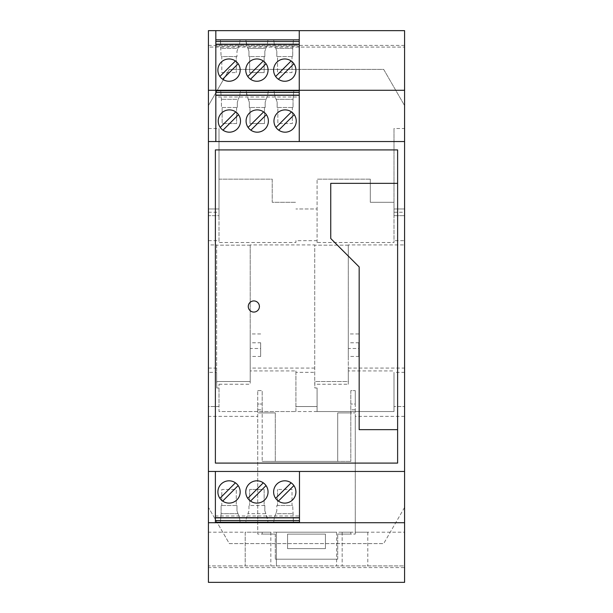 <?xml version="1.0" encoding="UTF-8"?>
<svg xmlns="http://www.w3.org/2000/svg" width="613" height="613" viewBox="0 0 613 613"><rect width="100%" height="100%" fill="white"/><g stroke="black" fill="none" stroke-linecap="round" stroke-linejoin="round"><path stroke-width="0.46" stroke-dasharray="3.06 2.3" d="M404.58 45.416L208.42 45.416L208.42 30.65L404.58 30.65L404.58 105.605L383.669 69.384L229.331 69.384L383.669 69.384L404.58 105.605L404.58 47.086L404.58 128.523L393.99 128.523L393.99 242.51L317.09 242.51L317.09 240.648L295.91 240.648L295.91 242.51L219.01 242.51L219.01 208.979L208.42 208.979L208.42 215.661L219.01 215.661L219.01 208.979L208.42 208.979L208.42 372.352L216.642 372.352L216.642 381.508L216.642 244.924L208.42 244.924M404.58 567.584L404.58 582.35L208.42 582.35L208.42 567.584L404.58 567.584L404.58 507.395L404.58 565.914L208.42 565.914L208.42 507.395L229.331 543.616L383.669 543.616L229.331 543.616L208.42 507.395L208.42 567.584M404.58 416.373L355.264 416.373L355.264 411.545L393.99 411.545L393.99 406.534L404.58 406.534L393.99 406.534L393.99 372.352L404.58 372.352L404.58 565.914L245.2 565.914L245.2 532.199L208.42 532.199L208.42 416.373L257.736 416.373L257.736 404.021L262.195 404.021L257.736 404.021L257.736 390.627L257.736 412.917L262.195 412.917L262.195 461.397L262.195 411.545L219.01 411.545L219.01 406.534L208.42 406.534L208.42 416.373M404.58 372.352L404.58 208.979L393.99 208.979L393.99 215.661L404.58 215.661L404.58 208.979L393.99 208.979L393.99 240.648L404.58 240.648M393.99 212.236L404.58 212.236L404.58 215.661L393.99 215.661L393.99 128.523M404.58 212.236L404.58 128.523M208.42 45.416L208.42 105.605L229.331 69.384L208.42 105.605L208.42 47.086L404.58 47.086L208.42 47.086L208.42 215.661L219.01 215.661L219.01 128.523L219.01 242.51M208.42 90.28L215.83 90.28L215.83 141.549L299.259 141.549L299.259 95.13L299.259 97.023L215.83 97.023M299.259 97.023L299.259 90.28L215.83 90.28L215.83 30.65M404.58 507.395L383.669 543.616L404.58 507.395M236.618 107.497L222.128 107.497L222.128 123.55L222.128 107.497L221.431 107.497L221.431 99.306L221.431 107.497L237.315 107.497L236.618 107.497L236.618 123.55L222.128 123.55L236.618 123.55L236.618 107.497M208.42 532.199L208.42 565.914L245.2 565.914L245.2 532.199L270.831 532.199L262.195 532.199L262.195 534.092L270.831 534.092L257.736 534.092L257.736 412.917L275.291 412.917L262.195 412.917L262.195 390.627L262.195 411.545L295.91 411.545L219.01 411.545L219.01 384.236L219.01 388.006L216.78 388.006L216.642 381.508L250.219 381.508L250.219 244.924L314.722 244.924L314.722 381.508L314.722 244.924M397.615 429.659L397.615 463.091L215.385 463.091L215.385 149.909L397.615 149.909L397.615 429.659L359.164 429.659L359.164 266.931L330.744 238.511L330.744 183.341L397.615 183.341M253.836 312.071A5.571 5.571 0 0 0 259.414 306.5A5.571 5.571 0 0 0 253.836 300.929A5.571 5.571 0 0 0 248.265 306.5A5.571 5.571 0 0 0 253.836 312.071M257.238 109.896A11.149 11.149 0 0 1 263.621 111.903L248.096 127.42A11.149 11.149 0 0 1 257.238 109.896M266.379 114.662A11.149 11.149 0 0 1 250.855 130.178L266.379 114.662A11.149 11.149 0 0 0 263.621 111.903M248.096 127.42A11.149 11.149 0 0 0 250.855 130.178M235.752 111.903A11.149 11.149 0 0 1 229.377 132.186A11.149 11.149 0 0 1 220.236 127.42L235.752 111.903A11.149 11.149 0 0 0 220.236 127.42M238.511 114.662L222.994 130.178M291.481 111.903A11.149 11.149 0 0 0 275.965 127.42L291.481 111.903A11.149 11.149 0 0 1 285.099 132.186A11.149 11.149 0 0 1 275.965 127.42M294.24 114.662L278.723 130.178M215.83 90.778L299.259 90.778M299.259 30.65L299.259 39.845L215.83 39.845M220.496 41.485L221.101 56.565L220.351 39.845L240.112 39.845L220.351 39.845L220.496 41.485L239.882 41.485L240.112 39.845L239.491 44.305L239.882 41.485M246.058 41.485L247.928 48.373L246.457 44.335L245.828 39.845L267.981 39.845L245.828 39.845L246.058 41.485L267.751 41.485L267.981 39.845L267.352 44.305L267.751 41.485M293.451 39.845L273.689 39.845L293.451 39.845L292.707 48.373L293.451 39.845M299.259 39.845L299.259 46.09L215.83 46.09M404.58 90.28L299.259 90.28L299.259 46.09M291.144 60.963A11.149 11.149 0 0 0 275.628 76.487L291.144 60.963A11.149 11.149 0 0 1 284.769 81.253A11.149 11.149 0 0 1 278.386 79.246L293.903 63.721M275.628 76.487A11.149 11.149 0 0 0 278.386 79.246M263.284 60.963A11.149 11.149 0 0 0 247.767 76.487L263.284 60.963A11.149 11.149 0 0 1 256.901 81.253A11.149 11.149 0 0 1 250.525 79.246L266.042 63.721M247.767 76.487A11.149 11.149 0 0 0 250.525 79.246M238.181 63.721A11.149 11.149 0 0 0 219.155 64.955A11.149 11.149 0 0 0 222.657 79.246L238.181 63.721A11.149 11.149 0 0 1 222.657 79.246M219.898 76.487L235.423 60.963M238.013 48.373L239.491 44.305L236.978 51.231L238.013 48.373L221.101 48.373L238.013 48.373M236.978 56.565L221.101 56.565L221.791 56.565L221.791 72.61L236.281 72.61L221.791 72.61L221.791 56.565L236.281 56.565L236.281 72.61L236.281 56.565L236.978 56.565L236.978 51.231L236.978 56.565M265.881 48.373L267.352 44.305L264.847 51.231L265.881 48.373L247.928 48.373L265.881 48.373M248.962 51.216L247.928 48.373L248.962 51.216L248.962 56.565L249.66 56.565L249.66 72.61L264.149 72.61L264.149 56.565L264.847 56.565L248.962 56.565L248.962 51.216M264.847 51.231L264.847 56.565L264.847 51.231M264.149 56.565L249.66 56.565L249.66 72.61L264.149 72.61L264.149 56.565M273.919 41.485L274.325 44.335L276.823 51.216L274.325 44.335L273.689 39.845L273.919 41.485L293.313 41.485M275.789 48.373L292.707 48.373L292.707 56.565L276.823 56.565L277.52 56.565L277.52 72.61L292.01 72.61L292.01 56.565L292.707 56.565L292.707 48.373L275.789 48.373M276.823 51.216L276.823 56.565L276.823 51.216M292.01 56.565L277.52 56.565L277.52 72.61L292.01 72.61L292.01 56.565M293.788 90.778L274.026 90.778L293.788 90.778L293.045 99.306L293.788 90.778M246.395 92.417L248.265 99.306L246.794 95.268L246.165 90.778L268.31 90.778L246.165 90.778L246.395 92.417L268.08 92.417L268.31 90.778L267.689 95.237L268.08 92.417M220.833 92.417L221.431 99.306L220.688 90.778L240.449 90.778L220.688 90.778L220.833 92.417L240.219 92.417L240.449 90.778L239.821 95.237L240.219 92.417M404.58 522.72L299.481 522.72L299.481 515.977L215.385 515.977L215.385 522.72L208.42 522.72M299.481 515.977L299.481 471.451L215.385 471.451L215.385 515.977M266.042 485.58A11.149 11.149 0 0 0 247.024 486.806A11.149 11.149 0 0 0 256.901 503.104A11.149 11.149 0 0 0 266.042 485.58L250.525 501.097M263.284 482.822L247.767 498.338M222.657 501.097A11.149 11.149 0 0 0 238.181 485.58L222.657 501.097A11.149 11.149 0 0 1 229.04 480.814A11.149 11.149 0 0 1 235.423 482.822L219.898 498.338M238.181 485.58A11.149 11.149 0 0 0 235.423 482.822M275.628 498.338A11.149 11.149 0 0 0 294.646 497.112A11.149 11.149 0 0 0 291.144 482.822L275.628 498.338A11.149 11.149 0 0 1 291.144 482.822M293.903 485.58L278.386 501.097M299.481 522.222L215.385 522.222M293.313 520.583L292.707 505.503L293.451 522.222L273.689 522.222L293.451 522.222L293.313 520.583L273.919 520.583L273.689 522.222L274.317 517.763L273.919 520.583M220.351 522.222L240.112 522.222L220.351 522.222L221.101 513.694L220.351 522.222M267.751 520.583L267.981 522.222L245.828 522.222L246.457 517.732L248.962 510.851L248.962 505.503L264.847 505.503L264.149 505.503L264.149 489.45L249.66 489.45L249.66 505.503L249.66 489.45L264.149 489.45L264.149 505.503L248.962 505.503L248.962 510.851L246.457 517.732L245.828 522.222L267.981 522.222L267.352 517.763L265.881 513.694L247.928 513.694L265.881 513.694L267.751 520.583L246.058 520.583M275.789 513.694L274.317 517.763L276.823 510.836L275.789 513.694L292.707 513.694L275.789 513.694M276.823 505.503L292.707 505.503L292.01 505.503L292.01 489.45L277.52 489.45L292.01 489.45L292.01 505.503L277.52 505.503L277.52 489.45L277.52 505.503L276.823 505.503L276.823 510.836L276.823 505.503M239.882 520.583L239.484 517.732L236.978 510.851L239.484 517.732L240.112 522.222L239.882 520.583L220.496 520.583M238.013 513.694L221.101 513.694L221.101 505.503L236.978 505.503L236.281 505.503L236.281 489.45L221.791 489.45L221.791 505.503L221.101 505.503L221.101 513.694L238.013 513.694M236.978 510.851L236.978 505.503L236.978 510.851M221.791 505.503L236.281 505.503L236.281 489.45L221.791 489.45L221.791 505.503M265.881 513.694L264.847 510.836L265.881 513.694M264.847 510.836L264.847 505.503L264.847 510.836M274.256 92.417L274.655 95.268L277.16 102.149L274.655 95.268L274.026 90.778L274.256 92.417L293.642 92.417M276.126 99.306L293.045 99.306L293.045 107.497L277.16 107.497L277.858 107.497L277.858 123.55L292.347 123.55L292.347 107.497L293.045 107.497L293.045 99.306L276.126 99.306M277.16 102.149L277.16 107.497L277.16 102.149M292.347 107.497L277.858 107.497L277.858 123.55L292.347 123.55L292.347 107.497M266.211 99.306L267.689 95.237L265.176 102.164L266.211 99.306L248.265 99.306L266.211 99.306M249.299 102.149L248.265 99.306L249.299 102.149L249.299 107.497L249.989 107.497L249.989 123.55L264.479 123.55L264.479 107.497L265.176 107.497L249.299 107.497L249.299 102.149M265.176 102.164L265.176 107.497L265.176 102.164M264.479 107.497L249.989 107.497L249.989 123.55L264.479 123.55L264.479 107.497M238.35 99.306L239.821 95.237L237.315 102.164L238.35 99.306L221.431 99.306L238.35 99.306M237.315 102.164L237.315 107.497L237.315 102.164M336.591 532.199L336.591 565.914L336.591 532.199L276.409 532.199L276.409 565.914L276.409 532.199L342.169 532.199L342.169 534.092L350.805 534.092L337.709 534.092L355.264 534.092L342.169 534.092L342.169 532.199L350.805 532.199L350.805 534.092L350.805 532.199L342.169 532.199L342.169 565.914L342.169 532.199L404.58 532.199M208.42 372.352L208.42 406.534L219.01 406.534L219.01 388.006M367.8 532.199L367.8 565.914L367.8 532.199L355.264 532.199L355.264 534.092L355.264 390.627L355.264 404.021L350.805 404.021L355.264 404.021L355.264 411.545L317.09 411.545L317.09 406.534L295.91 406.534L317.09 406.534L317.09 388.006L314.86 388.006L314.86 381.508L348.299 381.508L348.299 244.924L404.58 244.924M355.264 416.373L355.264 532.199L342.169 532.199M337.709 559.202L337.709 534.092L337.709 559.202L275.291 559.202L337.709 559.202M317.09 388.006L317.09 411.545L393.99 411.545L393.99 372.352M317.09 411.545L295.91 411.545L295.91 372.352L314.722 372.352M219.01 384.236L250.219 384.236L250.219 370.926L295.91 370.926L295.91 411.545M295.91 372.352L295.91 370.926M314.722 368.076L250.219 368.076L250.219 370.926M208.42 240.648L219.01 240.648M393.99 242.51L393.99 240.648M348.299 245.146L314.722 245.146L348.299 245.146M250.219 245.146L216.642 245.146L250.219 245.146M216.642 244.924L216.642 372.352M216.78 388.006L216.78 381.508L250.219 381.508L250.219 384.236M295.91 242.51L295.91 240.648M219.01 179.165L272.226 179.165L272.226 202.29L295.91 202.29L272.226 202.29L272.226 179.165L219.01 179.165M370.306 179.165L317.09 179.165L370.306 179.165L370.306 202.29L393.99 202.29L370.306 202.29L370.306 179.165M317.09 242.51L317.09 179.165L317.09 208.979L295.91 208.979L317.09 208.979L317.09 240.648M317.09 384.236L348.299 384.236L348.299 370.926L393.99 370.926M250.219 342.782L250.219 356.459L260.663 356.459L260.663 342.782L250.219 342.782L250.219 333.939L250.219 348.49L250.219 244.924M250.219 368.076L250.219 356.459M260.663 356.459L260.663 348.49L250.219 348.49M260.663 342.782L260.663 348.49M260.663 333.939L250.219 333.939M348.299 384.236L348.299 381.508L314.722 381.508L314.86 388.006M348.299 342.782L348.299 356.459L358.743 356.459L358.743 342.782L348.299 342.782L348.299 333.939L348.299 348.49L348.299 244.924M348.299 370.926L348.299 356.459M348.299 368.076L404.58 368.076M358.743 356.459L358.743 348.49L348.299 348.49M358.743 342.782L358.743 348.49M358.743 333.939L348.299 333.939M208.42 368.076L216.642 368.076M350.805 409.798L350.805 390.627L355.264 390.627L350.805 390.627L350.805 461.397L350.805 412.917L337.709 412.917L337.709 461.397L275.291 461.397L275.291 412.917L275.291 461.397L262.195 461.397L350.805 461.397L337.709 461.397L337.709 412.917L355.264 412.917L350.805 412.917L350.805 409.798L355.264 409.798M276.409 532.199L257.736 532.199L257.736 416.373M270.831 532.199L270.831 565.914L270.831 532.199L262.195 532.199L262.195 534.092L275.291 534.092L257.736 534.092L257.736 532.199L245.2 532.199M257.736 390.627L262.195 390.627L257.736 390.627M257.736 409.798L262.195 409.798M325.449 534.122L287.551 534.122L287.551 548.612L325.449 548.612L325.449 534.122L287.551 534.122L287.551 548.612L325.449 548.612L325.449 534.122M275.291 534.092L275.291 559.202L275.291 534.092M208.42 212.236L219.01 212.236M208.42 128.523L219.01 128.523"/><path stroke-width="0.92" d="M299.259 141.549L299.259 30.65L404.58 30.65L404.58 582.35L208.42 582.35L208.42 141.549L404.58 141.549M215.83 92.448L299.259 92.448M208.42 471.451L404.58 471.451M215.385 463.091L215.385 149.909L397.615 149.909L397.615 463.091L215.385 463.091M397.615 183.341L330.744 183.341L330.744 238.511L359.164 266.931L359.164 429.659L397.615 429.659M404.58 90.28L215.83 90.28L215.83 141.549M215.83 95.13L299.259 95.13M215.83 95.306L299.259 95.306M257.238 132.186A11.149 11.149 0 0 0 268.379 121.037A11.149 11.149 0 0 0 257.238 109.896A11.149 11.149 0 0 0 246.089 121.037A11.149 11.149 0 0 0 257.238 132.186M229.377 132.186A11.149 11.149 0 0 1 218.228 121.037A11.149 11.149 0 0 1 229.377 109.896A11.149 11.149 0 0 1 240.518 121.037A11.149 11.149 0 0 1 229.377 132.186M285.099 132.186A11.149 11.149 0 0 0 296.248 121.037A11.149 11.149 0 0 0 285.099 109.896A11.149 11.149 0 0 0 273.957 121.037A11.149 11.149 0 0 0 285.099 132.186M263.621 111.903L248.096 127.42M250.855 130.178L266.379 114.662M238.511 114.662L222.994 130.178M220.236 127.42L235.752 111.903M275.965 127.42L291.481 111.903M278.723 130.178L294.24 114.662M215.83 30.65L215.83 90.28L208.42 90.28L208.42 30.65L299.259 30.65M299.259 39.845L215.83 39.845M215.83 44.19L299.259 44.19M215.83 44.374L299.259 44.374M215.83 41.515L299.259 41.515M284.769 81.253A11.149 11.149 0 0 0 295.91 70.104A11.149 11.149 0 0 0 284.769 58.963A11.149 11.149 0 0 0 273.62 70.104A11.149 11.149 0 0 0 284.769 81.253M256.901 81.253A11.149 11.149 0 0 0 268.05 70.104A11.149 11.149 0 0 0 256.901 58.963A11.149 11.149 0 0 0 245.759 70.104A11.149 11.149 0 0 0 256.901 81.253M229.04 81.253A11.149 11.149 0 0 0 240.181 70.104A11.149 11.149 0 0 0 229.04 58.963A11.149 11.149 0 0 0 217.891 70.104A11.149 11.149 0 0 0 229.04 81.253M278.386 79.246L293.903 63.721M291.144 60.963L275.628 76.487M247.767 76.487L263.284 60.963M266.042 63.721L250.525 79.246M238.181 63.721L222.657 79.246M219.898 76.487L235.423 60.963M215.83 90.778L299.259 90.778M208.42 141.549L208.42 90.28M215.385 471.451L215.385 522.72L208.42 522.72M299.481 471.451L299.481 522.72L404.58 522.72M299.481 522.72L215.385 522.72M299.481 520.552L215.385 520.552M215.385 522.222L299.481 522.222M299.481 517.87L215.385 517.87M299.481 517.694L215.385 517.694M256.901 480.814A11.149 11.149 0 0 0 245.759 491.963A11.149 11.149 0 0 0 256.901 503.104A11.149 11.149 0 0 0 268.05 491.963A11.149 11.149 0 0 0 256.901 480.814M229.04 480.814A11.149 11.149 0 0 0 217.891 491.963A11.149 11.149 0 0 0 229.04 503.104A11.149 11.149 0 0 0 240.181 491.963A11.149 11.149 0 0 0 229.04 480.814M284.769 480.814A11.149 11.149 0 0 0 273.62 491.963A11.149 11.149 0 0 0 284.769 503.104A11.149 11.149 0 0 0 295.91 491.963A11.149 11.149 0 0 0 284.769 480.814M266.042 485.58L250.525 501.097M263.284 482.822L247.767 498.338M235.423 482.822L219.898 498.338M222.657 501.097L238.181 485.58M275.628 498.338L291.144 482.822M293.903 485.58L278.386 501.097M253.836 312.071A5.571 5.571 0 0 0 259.414 306.5A5.571 5.571 0 0 0 253.836 300.929A5.571 5.571 0 0 0 248.265 306.5A5.571 5.571 0 0 0 253.836 312.071"/></g></svg>
